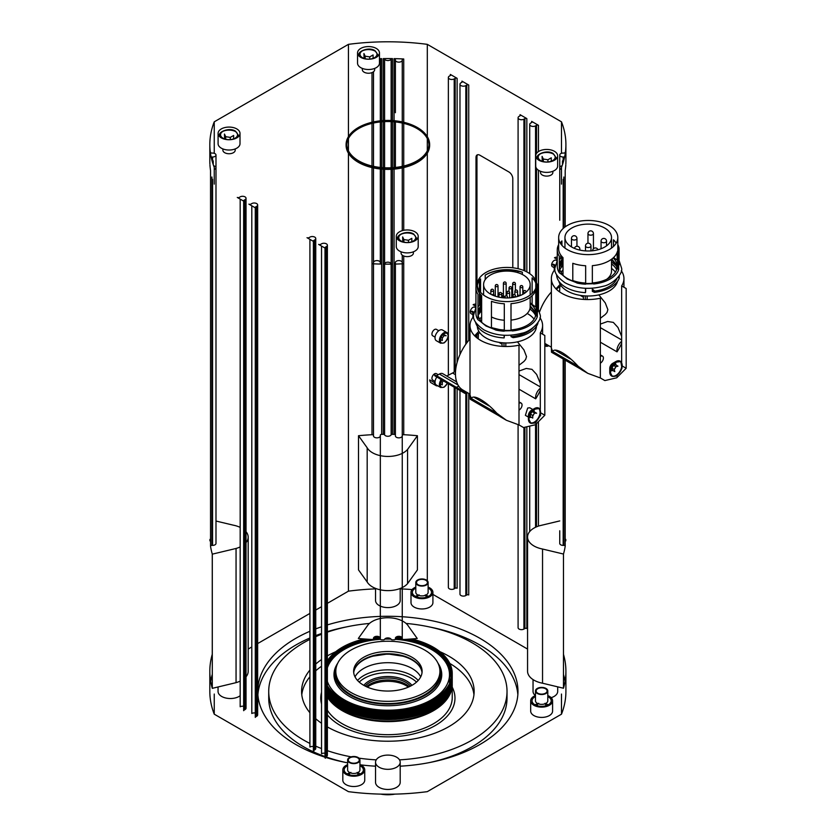 <?xml version="1.0" encoding="UTF-8"?>
<svg xmlns="http://www.w3.org/2000/svg" width="836" height="836" viewBox="0 0 836 836"><rect width="100%" height="100%" fill="white"/><g stroke="black" fill="none" stroke-linecap="round" stroke-linejoin="round"><path stroke-width="1.25" d="M478.087 315.151A28.967 16.72 180 0 1 481.651 308.735M530.17 303.416A28.967 16.72 180 0 1 535.855 313.364A28.967 16.72 180 0 1 527.37 325.194A28.967 16.72 180 0 1 511.005 329.917M504.307 330.021A28.967 16.72 180 0 1 491.443 327.513M481.651 321.578A28.967 16.72 180 0 1 477.983 314.42M477.983 312.309A28.967 16.72 180 0 1 481.651 305.15M501.704 296.916A28.967 16.72 180 0 1 503.073 296.79M511.778 296.885A28.967 16.72 180 0 1 512.311 296.937M530.17 306.99A28.967 16.72 180 0 1 535.688 315.151M532.898 327.879A29.584 17.075 180 0 1 527.809 331.819A29.584 17.075 180 0 1 511.005 336.647L511.005 335.184M504.307 335.278L504.307 336.751A29.584 17.075 180 0 1 504.129 336.741M478.182 315.611A29.584 17.075 180 0 1 480.575 311.933L480.575 309.947M536.461 326.218A29.584 17.075 180 0 1 527.809 337.963A29.584 17.075 180 0 1 511.005 342.802A29.584 17.075 180 0 1 477.314 326.218M479.707 319.143A29.584 17.075 180 0 1 481.651 316.969M537.611 323.093L537.914 323.302A31.632 18.267 180 0 1 529.261 332.655A31.632 18.267 180 0 1 513.064 337.65L511.005 336.647M479.498 311.494L480.575 311.933M504.307 336.751L504.129 337.932A31.632 18.267 180 0 1 475.506 322.069M504.129 337.932L504.129 335.267M498.026 296.247A30.953 17.869 180 0 1 498.967 296.09M501.704 295.745A30.953 17.869 180 0 1 503.073 295.63A1.714 0.993 180 0 1 503.418 295.024M511.778 295.714A30.953 17.869 180 0 1 512.353 295.777M530.17 302.831A29.584 17.075 180 0 1 532.124 304.45L535.792 306.979A30.953 17.869 180 0 1 536.179 307.596M537.349 310.187A30.953 17.869 180 0 1 537.726 311.807L537.349 311.828M511.005 330.283L511.005 303.667A29.584 17.075 0 0 0 527.809 298.828A29.584 17.075 0 0 0 536.179 289.131L536.179 315.736L537.349 316.541A30.953 17.869 180 0 1 528.77 325.998A30.953 17.869 180 0 1 512.395 330.951L511.005 330.283A29.584 17.075 180 0 1 504.307 330.377L504.192 331.171A30.953 17.869 180 0 1 495.832 330.053L491.443 327.931A29.584 17.075 180 0 1 481.651 322.278L477.983 319.749A30.953 17.869 180 0 1 475.935 313.364L475.935 287.866A30.953 17.869 180 0 1 477.607 282.077M477.983 306.979A30.953 17.869 180 0 1 479.446 305.098L480.575 305.558A29.584 17.075 180 0 1 481.651 304.45M485.214 272.891A29.584 17.075 0 0 0 477.304 284.512A29.584 17.075 0 0 0 495.57 300.291A29.584 17.075 0 0 0 527.809 296.592A29.584 17.075 0 0 0 536.472 284.512A29.584 17.075 0 0 0 518.205 268.732A29.584 17.075 0 0 0 485.967 272.442A29.584 17.075 0 0 0 485.214 272.891M485.497 274.95A30.953 17.869 180 0 1 517.944 271.178L522.333 272.181A29.584 17.075 0 0 0 485.967 274.678L485.967 274.678A29.584 17.075 0 0 0 485.214 275.128L485.214 279.611M477.366 285.63A29.584 17.075 0 0 1 480.575 278.942L480.575 292.328M480.575 294.565L480.575 305.558M477.304 284.512L477.304 286.748A29.584 17.075 0 0 0 481.651 295.662L481.651 322.278M504.307 330.377L504.307 303.761A29.584 17.075 0 0 1 491.443 301.315L491.443 327.931M479.446 280.373L479.446 290.897M479.446 293.133L479.446 305.098M477.983 319.749L477.983 294.251A30.953 17.869 180 0 1 475.935 287.866M517.944 271.178L517.944 272.682M517.944 295.056L517.944 296.341M522.333 272.181L522.333 274.459M532.124 293.426L532.124 277.834A29.584 17.075 0 0 1 536.357 285.264L536.357 286.006M532.124 295.662L532.124 304.45M535.792 306.979L535.792 290.374M535.792 288.138L535.792 283.122M536.169 282.077A30.953 17.869 180 0 1 537.726 286.309L537.726 311.807M537.349 316.541L537.349 291.043L536.179 289.131M530.16 307.366A31.632 18.267 180 0 1 532.083 308.693M529.878 308.996A29.584 17.075 180 0 1 535.594 315.611M537.914 323.302L537.914 322.644M499.656 416.234L470.145 399.2L470.01 394.947L471.274 398.458C473.521 393.955 485.695 400.977 496.793 413.203L506.438 420.299L518.999 424.939L523.524 427.541L535.364 424.761L544.821 415.241L544.821 335.487L540.307 332.885A36.293 20.952 0 0 0 542.595 325.549A36.293 20.952 0 0 0 539.972 317.722M473.604 316.468A36.293 20.952 0 0 0 470.01 325.549A36.293 20.952 0 0 0 518.999 345.184L518.999 424.939M527.182 313.469A29.584 17.075 180 0 1 534.068 319.143M470.02 394.164L470.01 325.549M474.649 335.8L478.84 331.307M471.274 398.458L496.793 413.203M540.307 332.885L540.307 409.347M506.438 420.299L501.057 417.185A36.157 20.879 -60 0 1 497.357 413.904A54.779 31.632 -60 0 1 496.908 413.308M540.307 388.291A8.214 4.744 -60 0 0 537.736 391.143A8.214 4.744 120 0 0 535.688 398.824A36.157 20.879 -60 0 0 540.307 390.213M544.821 415.241L541.007 413.036M528.927 419.317C529.418 414.938 531.56 411.521 535.364 409.055L539.45 408.522L540.631 415.304L535.364 423.026L530.891 423.34L528.927 419.317M530.891 423.34L530.181 422.932A8.559 4.943 -60 0 1 528.415 419.014L528.415 415.607A4.379 2.529 -60 0 1 531.508 410.236L534.465 408.532A8.559 4.943 -60 0 1 538.739 408.114L539.45 408.522M539.095 408.355A8.559 4.943 -60 0 1 540.484 412.775M535.092 422.107A8.559 4.943 -60 0 1 534.465 422.514A8.559 4.943 -60 0 1 530.536 423.11M532.866 409.546L529.773 407.759L527.683 408.031L525.395 415.346L528.415 417.091M531.508 410.236L534.465 408.532A8.559 4.943 -60 0 0 528.415 419.014M533.619 410.309A4.107 2.372 -60 0 1 534.298 411.897L536.618 413.245L534.685 413.068L532.751 415.482L530.463 414.165M538.154 408.187A8.214 4.744 -60 0 1 538.405 408.313A8.214 4.744 -60 0 1 540.108 412.075A8.214 4.744 -60 0 1 536.524 420.341A8.214 4.744 -60 0 1 530.191 422.546A8.214 4.744 -60 0 1 529.669 422.149M537.82 408.198A8.214 4.744 -60 0 1 538.792 408.532A8.214 4.744 -60 0 1 540.495 412.294A8.214 4.744 -60 0 1 536.911 420.571A8.214 4.744 -60 0 1 530.578 422.765A8.214 4.744 -60 0 1 529.021 420.404M533.859 414.092A4.107 2.372 -60 0 1 532.751 415.931M531.236 417.195A4.107 2.372 -60 0 1 529.334 417.31A4.107 2.372 -60 0 1 529.209 417.216M530.421 414.133L530.421 416.725L532.751 418.063L532.751 415.482M534.298 411.897L532.365 411.73L534.685 413.068M532.365 411.73L531.78 412.221M490.429 294.021A23.283 13.439 180 0 1 483.605 284.512A23.283 13.439 180 0 1 497.974 272.097A23.283 13.439 180 0 1 523.346 275.013A23.283 13.439 180 0 1 530.17 284.512A23.283 13.439 180 0 1 515.802 296.937A23.283 13.439 180 0 1 490.429 294.021M491.443 316.938A23.283 13.439 0 0 0 504.307 320.24M511.005 320.104A23.283 13.439 0 0 0 530.17 306.875L530.17 297.292M519.804 295.693A23.283 13.439 0 0 0 517.588 294.941M512.646 293.854A23.283 13.439 0 0 0 511.778 293.739M506.909 293.436A23.283 13.439 0 0 0 506.156 293.446M503.418 293.593A23.283 13.439 0 0 0 501.704 293.77M498.967 294.241A23.283 13.439 0 0 0 498.026 294.45M495.288 295.223A23.283 13.439 0 0 0 494.212 295.599M512.719 296.634A1.714 0.993 180 0 1 512.311 295.996A1.714 0.993 180 0 1 512.646 295.401M504.902 296.602A1.714 0.993 180 0 1 503.575 296.31A1.714 0.993 180 0 1 503.073 295.61L503.073 297.773M506.156 295.024A1.714 0.993 180 0 1 506.491 295.61A1.714 0.993 180 0 1 506.449 295.829M505.017 296.393A1.369 0.794 180 0 1 503.815 296.174A1.369 0.794 180 0 1 503.418 295.61L503.418 283.31A1.369 0.794 0 0 0 503.815 283.874A1.369 0.794 0 0 0 505.749 283.874A1.369 0.794 0 0 0 506.156 283.31A1.369 1.369 0 0 0 504.098 282.129A1.369 1.369 0 0 0 503.418 283.31A1.369 0.794 0 0 1 503.815 282.756M506.156 283.31L506.156 295.61A1.369 0.794 180 0 1 506.114 295.798M512.719 296.237A1.369 0.794 180 0 1 512.646 295.996L512.646 283.697A1.369 0.794 0 0 0 513.053 284.25A1.369 0.794 0 0 0 514.986 284.25A1.369 0.794 0 0 0 515.394 283.697A1.369 1.369 0 0 0 513.335 282.505A1.369 1.369 0 0 0 512.646 283.697A1.369 0.794 0 0 1 513.053 283.132M518.999 389.189L535.688 398.824M470.01 338.956A35.603 20.555 120 0 0 462.841 390.015L470.01 394.164L470.01 394.947M505.77 346.501A35.603 20.555 120 0 0 505.78 342.959M503.993 346.47A33.032 19.071 120 0 0 504.003 345.696A33.032 19.071 120 0 0 503.868 342.875M479.78 332.728A33.032 19.071 120 0 0 475.057 336.208M502.018 346.365A33.032 19.071 120 0 0 502.06 344.578A33.032 19.071 120 0 0 502.008 342.739M540.307 386.901L518.999 374.601M540.307 383.358L536.628 374.434L531.968 369.355L526.252 368.446L518.999 371.059M492.477 327.869L499.238 329.499M511.005 336.082L511.663 336.594M517.463 341.84L523.921 349.866L526.523 356.596L525.677 359.417L523.921 361.476L518.999 365.248M467.491 392.701L464.837 393.348M455.547 371.247L454.878 371.675A35.196 20.325 -60 0 1 452.558 373.013L446.758 376.054M435.034 382.188L434.323 382.564M559.817 286.612L559.608 291.889M557.278 259.369L554.467 257.749A6.845 3.95 -60 0 1 557.278 257.352M475.935 306.331L473.124 304.712A6.845 3.95 -60 0 1 475.935 304.314M478.464 333.585L478.255 338.852M437.803 385.845A6.845 3.95 -60 0 1 435.964 385.574L431.125 382.773A6.845 3.95 -60 0 1 429.714 379.899L435.096 383.013M580.999 369.272L551.488 352.238L551.363 347.985L552.627 351.517C554.874 346.982 567.038 354.015 578.136 366.241L587.792 373.337L600.352 377.966L600.352 298.222A36.293 20.952 0 0 1 551.363 278.587A36.293 20.952 0 0 1 554.958 269.495M600.352 342.217L617.041 351.851A8.214 4.744 120 0 1 619.089 344.181A8.214 4.744 -60 0 1 621.65 341.328M551.363 347.985L551.363 278.587M556.003 288.838L560.183 284.344M621.65 362.375L621.65 285.922A36.293 20.952 0 0 0 623.949 278.587A36.293 20.952 0 0 0 621.315 270.76M587.792 373.337L582.41 370.223A36.157 20.879 -60 0 1 578.7 366.941A54.779 31.632 -60 0 1 578.261 366.346M621.65 343.241A36.157 20.879 -60 0 1 617.041 351.851M600.352 377.966L604.867 380.579L616.707 377.799L626.174 368.279L622.35 366.074M626.174 368.279L626.174 288.524L621.65 285.922M610.27 372.354C610.761 367.976 612.903 364.548 616.707 362.082L620.793 361.549L621.974 368.342L616.707 376.064L612.234 376.378L610.27 372.354M612.234 376.378L611.534 375.97A8.559 4.943 -60 0 1 609.757 372.051L609.757 368.415A4.107 2.372 -60 0 1 612.663 363.388L615.808 361.57A8.559 4.943 -60 0 1 620.093 361.142L620.793 361.549M620.448 361.392A8.559 4.943 -60 0 1 621.326 362.51M614.951 363.357A4.107 2.372 -60 0 1 615.474 364.256A4.107 2.372 -60 0 1 615.557 364.82M614.962 363.346A4.107 2.372 -60 0 1 615.16 363.441A4.107 2.372 -60 0 1 615.913 364.517A4.107 2.372 -60 0 1 615.996 365.008M612.663 363.388L615.808 361.57A8.559 4.943 -60 0 0 609.757 372.051M619.215 361.225A8.214 4.744 -60 0 1 620.113 361.56A8.214 4.744 -60 0 1 621.618 363.712A8.214 4.744 -60 0 1 618.901 372.814A8.214 4.744 -60 0 1 611.9 375.792A8.214 4.744 -60 0 1 610.447 373.838M617.647 361.622A8.214 4.744 -60 0 1 620.5 361.779A8.214 4.744 -60 0 1 622.015 363.932A8.214 4.744 -60 0 1 619.288 373.034A8.214 4.744 -60 0 1 612.286 376.012A8.214 4.744 -60 0 1 610.782 373.859A8.214 4.744 -60 0 1 612.882 365.572M612.443 370.212A4.107 2.372 -60 0 1 610.834 370.411M615.745 366.868A4.107 2.372 -60 0 1 614.293 369.366M612.83 370.494A4.107 2.372 -60 0 1 611.043 370.557A4.107 2.372 -60 0 1 610.792 370.358M614.23 369.47L611.91 368.122L612.485 370.285L614.805 371.633L614.23 369.47L615.818 366.732L617.982 366.158L615.651 364.82L613.499 365.384L615.818 366.732M613.499 365.384L611.91 368.122M613.331 376.367A8.559 4.943 -60 0 1 611.889 376.148M617.511 281.377A29.584 17.075 180 0 1 609.151 291.001A29.584 17.075 180 0 1 592.348 295.839A29.584 17.075 180 0 1 558.96 281.377M561.05 272.181A29.584 17.075 180 0 1 563.004 270.007M611.513 268.387A29.584 17.075 180 0 1 615.411 272.181M616.958 278.545A29.584 17.075 180 0 1 609.151 286.529A29.584 17.075 180 0 1 592.348 291.367L592.348 288.221M585.66 288.305L585.66 291.461A29.584 17.075 180 0 1 585.482 291.461M559.827 269.683A29.584 17.075 180 0 1 561.928 266.642L561.928 262.985M560.225 265.712L561.928 266.642M559.43 268.189A28.967 16.72 180 0 1 563.004 261.762M611.513 260.027A28.967 16.72 180 0 1 617.031 268.189M613.185 257.906A28.967 16.72 180 0 1 617.198 266.402A28.967 16.72 180 0 1 608.712 278.221A28.967 16.72 180 0 1 592.348 282.955M585.66 283.059A28.967 16.72 180 0 1 572.796 280.551M563.004 274.616A28.967 16.72 180 0 1 559.326 267.457M559.326 265.346A28.967 16.72 180 0 1 563.004 258.188M618.117 277.238L619.257 278.022A31.632 18.267 180 0 1 610.604 287.365A31.632 18.267 180 0 1 594.417 292.36L592.348 291.367M585.66 291.461L585.482 292.642A31.632 18.267 180 0 1 556.598 274.657M585.482 292.642L585.482 288.305M613.561 257.551L617.146 260.017A30.953 17.869 180 0 1 617.532 260.633M618.692 263.225A30.953 17.869 180 0 1 619.068 264.845L618.692 264.866M592.348 283.31L592.348 265.649A29.584 17.075 0 0 0 609.151 260.811A29.584 17.075 0 0 0 617.532 251.103L617.532 268.774L618.692 269.579A30.953 17.869 180 0 1 610.123 279.036A30.953 17.869 180 0 1 593.738 283.989L592.348 283.31A29.584 17.075 180 0 1 585.66 283.414L585.534 284.198A30.953 17.869 180 0 1 577.174 283.09L572.796 280.969A29.584 17.075 180 0 1 563.004 275.316L559.326 272.787A30.953 17.869 180 0 1 557.278 266.402L557.278 249.849A30.953 17.869 180 0 1 558.657 244.593M559.326 260.017A30.953 17.869 180 0 1 560.789 258.136L561.928 258.596A29.584 17.075 180 0 1 562.921 257.561M566.557 225.929A29.584 17.075 0 0 0 558.657 237.549A29.584 17.075 0 0 0 576.913 253.329A29.584 17.075 0 0 0 609.151 249.63A29.584 17.075 0 0 0 617.814 237.549A29.584 17.075 0 0 0 599.558 221.77A29.584 17.075 0 0 0 567.32 225.469A29.584 17.075 0 0 0 566.557 225.929M560.287 243.14A29.584 17.075 0 0 1 561.928 240.925L561.928 245.356M561.928 256.537L561.928 258.596M558.657 237.549L558.657 248.731A29.584 17.075 0 0 0 563.004 257.645L563.004 275.316M585.66 283.414L585.66 265.743A29.584 17.075 0 0 1 572.796 263.298L572.796 280.969M560.789 242.356L560.789 243.924M560.789 255.116L560.789 258.136M559.326 272.787L559.326 256.234A30.953 17.869 180 0 1 557.278 249.849M616.184 243.14A29.584 17.075 0 0 0 613.467 239.817L613.467 246.463M617.146 260.017L617.146 252.357M617.814 244.593A30.953 17.869 180 0 1 619.068 248.292L619.068 264.845M618.692 269.579L618.692 253.026L617.532 251.103M611.513 262.086A31.632 18.267 180 0 1 616.445 266.182M611.513 263.915A29.584 17.075 180 0 1 616.634 269.683M619.257 278.022L619.257 275.671M571.772 247.059A23.283 13.439 180 0 1 564.948 237.549A23.283 13.439 180 0 1 579.327 225.135A23.283 13.439 180 0 1 604.7 228.04A23.283 13.439 180 0 1 611.513 237.549A23.283 13.439 180 0 1 597.144 249.964A23.283 13.439 180 0 1 571.772 247.059M606.696 279.287A23.283 13.439 0 0 0 611.513 271.094L611.513 259.264M552.627 351.517L578.136 366.241M551.363 291.994A35.603 20.555 120 0 0 539.711 311.535M587.123 299.539A35.603 20.555 120 0 0 587.123 295.996M561.123 285.755A33.032 19.071 120 0 0 556.41 289.246M585.336 299.497A33.032 19.071 120 0 0 585.21 295.913M621.65 339.938L600.352 327.639M621.65 336.396L617.971 327.472L613.321 322.393L607.605 321.484L600.352 324.096M592.348 289.12L594.804 291.106M598.816 294.878L605.264 302.904L607.866 309.633L607.03 312.455L605.264 314.514L600.352 318.286M548.834 345.738L546.19 346.386M583.361 299.392A33.032 19.071 120 0 0 583.35 295.766M554.237 265.608L554.247 269.046L554.947 269.453M554.372 270.237A6.845 3.95 -60 0 1 554.247 269.046M555.062 266.078L552.032 264.354L553.599 264.27M472.894 312.57L472.894 316.018L473.604 316.416M458.828 386.295L455.077 387.716L454.366 386.305L434.208 374.486L434.887 375.855L455.035 387.685M456.675 381.916L442.829 373.723A6.845 3.95 -60 0 0 439.391 374.047L436.402 375.772M473.719 313.04L470.678 311.316L472.256 311.243M473.019 317.199A6.845 3.95 -60 0 1 472.894 316.018M435.964 385.574A6.845 3.95 -60 0 1 434.553 382.7M441.189 379.565A6.165 3.553 120 0 0 439.391 384.675A6.165 3.553 120 0 0 440.666 387.496L436.308 384.978A6.165 3.553 -60 0 1 435.034 382.156A6.165 3.553 -60 0 1 436.852 377.015M440.426 383.776L442.296 384.853L442.296 382.261L443.414 380.871M441.115 381.582L442.296 382.261M435.034 337.88A6.165 3.553 -60 0 1 437.719 331.673A6.165 3.553 -60 0 1 442.474 330.021L446.832 332.54A6.165 3.553 120 0 0 443.749 332.843A6.165 3.553 120 0 0 439.391 340.388A6.165 3.553 120 0 0 440.666 343.209L436.308 340.701A6.165 3.553 -60 0 1 435.034 337.88M214.246 184.129L214.246 167.357A178.037 102.786 0 0 1 209.826 144.586A178.037 102.786 0 0 1 214.246 121.826L348.434 44.35A178.037 102.786 0 0 1 427.3 44.35L561.489 121.826A178.037 102.786 0 0 1 565.909 144.586A178.037 102.786 0 0 1 561.489 167.357L561.489 184.129M380.338 262.577A3.428 1.975 180 0 0 376.911 260.602A3.428 1.975 180 0 0 373.493 262.577L373.493 262.964A1.369 0.794 180 0 1 373.044 263.539A1.369 0.794 180 0 1 371.999 263.748A178.037 102.786 0 0 0 381.655 264.092A1.369 0.794 180 0 1 380.725 263.852A1.369 0.794 180 0 1 380.338 263.298L380.338 168.987L380.338 263.298M384.602 169.3L384.602 263.57A1.369 0.794 180 0 1 384.09 263.977A1.369 0.794 180 0 1 383.254 264.124A178.037 102.786 0 0 0 392.481 264.124A1.369 0.794 180 0 1 391.645 263.977A1.369 0.794 180 0 1 391.133 263.57L391.133 169.3M402.252 262.577L402.252 262.577A3.428 1.975 180 0 0 398.824 260.602A3.428 1.975 180 0 0 395.397 262.577L395.397 263.298A1.369 0.794 180 0 1 395.02 263.852A1.369 0.794 180 0 1 394.08 264.092A178.037 102.786 0 0 0 403.736 263.748A1.369 0.794 180 0 1 402.691 263.539A1.369 0.794 180 0 1 402.252 262.964L402.252 255.147M395.397 435.88L395.397 264.061L395.397 435.88A3.428 1.975 180 0 0 398.824 437.855A3.428 1.975 180 0 0 402.252 435.88L402.252 638.683A1.369 0.794 0 0 0 402.691 639.268A1.369 0.794 0 0 0 403.736 639.477A178.037 102.786 0 0 0 417.227 638.474L408.553 626.394A21.914 12.655 180 0 0 389.315 617.773A21.914 12.655 180 0 0 368.164 624.743L358.33 638.453A178.037 102.786 0 0 0 371.999 639.477A1.369 0.794 0 0 0 373.044 639.268A1.369 0.794 0 0 0 373.493 638.683L373.493 638.307A3.428 1.975 180 0 1 376.911 636.321A3.428 1.975 180 0 1 380.338 638.307L380.338 639.028A1.369 0.794 0 0 0 380.725 639.582A1.369 0.794 0 0 0 381.655 639.822A178.037 102.786 0 0 0 383.254 639.853A1.369 0.794 0 0 0 384.09 639.697A1.369 0.794 0 0 0 384.602 639.289A3.428 1.975 180 0 1 387.873 637.91A3.428 1.975 180 0 1 391.133 639.289A1.369 0.794 0 0 0 391.645 639.697A1.369 0.794 0 0 0 392.481 639.853A178.037 102.786 0 0 0 394.08 639.822A1.369 0.794 0 0 0 395.02 639.582A1.369 0.794 0 0 0 395.397 639.028L395.397 638.307A3.428 1.975 180 0 1 398.824 636.321A3.428 1.975 180 0 1 402.252 638.307L402.252 638.683M384.602 263.57A3.428 1.975 180 0 1 387.873 262.18A3.428 1.975 180 0 1 391.133 263.57M395.397 435.159A1.369 0.794 0 0 0 395.02 434.605A1.369 0.794 0 0 0 394.08 434.365A178.037 102.786 0 0 0 392.481 434.333A1.369 0.794 0 0 0 391.645 434.48A1.369 0.794 0 0 0 391.133 434.887A3.428 1.975 180 0 1 387.873 436.277A3.428 1.975 180 0 1 384.602 434.887A1.369 0.794 0 0 0 384.09 434.48A1.369 0.794 0 0 0 383.254 434.333A178.037 102.786 0 0 0 381.655 434.365A1.369 0.794 0 0 0 380.725 434.605A1.369 0.794 0 0 0 380.338 435.159L380.338 639.028M244.06 200.222L245.032 199.668A3.428 1.975 180 0 0 246.035 198.268A3.428 1.975 180 0 0 243.913 196.439A3.428 1.975 180 0 0 240.183 196.868L239.221 197.432A1.369 0.794 180 0 1 238.25 197.662A1.369 0.794 180 0 1 237.278 197.432L244.06 201.34A1.369 0.794 180 0 1 243.663 200.786L243.663 200.786A1.369 0.794 180 0 1 244.06 200.222L244.06 710.14A1.369 0.794 0 0 0 243.663 710.694L243.663 201.11M255.68 206.931L256.652 206.377A3.428 1.975 180 0 0 257.655 204.977A3.428 1.975 180 0 0 255.534 203.148A3.428 1.975 180 0 0 251.803 203.576L250.842 204.141A1.369 0.794 180 0 1 249.87 204.371A1.369 0.794 180 0 1 248.898 204.141L255.68 208.049A1.369 0.794 180 0 1 255.283 207.495L255.283 207.495A1.369 0.794 180 0 1 255.68 206.931L255.68 716.849A1.369 0.794 0 0 0 255.283 717.403L255.283 207.819M313.782 240.475L314.754 239.922A3.428 1.975 180 0 0 315.757 238.521A3.428 1.975 180 0 0 313.646 236.692A3.428 1.975 180 0 0 309.916 237.121L308.944 237.685A1.369 0.794 180 0 1 307.972 237.915A1.369 0.794 180 0 1 307.011 237.685L313.782 241.594A1.369 0.794 180 0 1 313.385 241.04A1.369 0.794 180 0 1 313.782 240.475L313.782 750.394A1.369 0.794 0 0 0 313.385 750.958L313.385 241.364M325.403 247.184L326.374 246.63A3.428 1.975 180 0 0 327.378 245.23A3.428 1.975 180 0 0 325.267 243.401A3.428 1.975 180 0 0 321.536 243.83L320.564 244.394A1.369 0.794 180 0 1 319.592 244.624A1.369 0.794 180 0 1 318.631 244.394L325.403 248.302A1.369 0.794 180 0 1 325.005 247.749A1.369 0.794 180 0 1 325.403 247.184L325.403 757.102A1.369 0.794 0 0 0 325.005 757.667L325.005 248.073M211.132 157.022A1.369 0.794 180 0 1 211.309 157.011L212.563 157.011A3.428 1.975 180 0 0 215.991 155.036A3.428 1.975 180 0 0 212.563 153.061L211.905 153.061A1.369 0.794 180 0 1 210.891 152.81A1.369 0.794 180 0 1 210.536 152.267A1.369 0.794 180 0 1 210.536 152.204A178.037 102.786 0 0 0 210.421 152.978M209.826 144.586L209.826 161.369A178.037 102.786 0 0 0 209.888 164.023L209.888 164.023M209.94 164.953A178.037 102.786 0 0 0 210.536 170.523L210.536 546.253A178.037 102.786 0 0 0 212.292 554.153L212.292 688.341L236.055 682.657A21.914 12.655 0 0 0 240.183 681.11M214.246 121.826L214.246 153.322M213.661 165.821A3.428 1.975 180 0 1 215.991 167.691A3.428 1.975 180 0 1 214.246 169.415M211.769 159.739A3.428 1.975 180 0 1 213.253 161.369A3.428 1.975 180 0 1 212.563 162.55M348.434 44.35L348.434 136.634M402.252 112.327L402.252 59.774A1.369 0.794 180 0 1 402.691 59.189A1.369 0.794 180 0 1 403.736 58.98A178.037 102.786 0 0 0 394.08 58.635A1.369 0.794 180 0 1 395.02 58.875A1.369 0.794 180 0 1 395.397 59.429L395.397 112.714M391.133 120.499L391.133 59.168A1.369 0.794 180 0 1 391.645 58.76A1.369 0.794 180 0 1 392.481 58.604A178.037 102.786 0 0 0 383.254 58.604A1.369 0.794 180 0 1 384.09 58.76A1.369 0.794 180 0 1 384.602 59.168L384.602 120.499M380.338 59.429L380.338 120.823L380.338 59.429A1.369 0.794 180 0 1 380.725 58.875A1.369 0.794 180 0 1 381.655 58.635A178.037 102.786 0 0 0 379.46 58.687M427.3 44.35L427.3 136.634M402.252 59.774L402.252 60.15A3.428 1.975 180 0 1 398.824 62.136A3.428 1.975 180 0 1 395.397 60.15M391.133 59.168A3.428 1.975 180 0 1 387.873 60.547A3.428 1.975 180 0 1 384.602 59.168M380.338 60.15A3.428 1.975 180 0 1 379.46 61.477M536.524 153.416L536.524 125.306A1.369 0.794 180 0 1 537.485 125.066A1.369 0.794 180 0 1 538.457 125.306L531.675 121.387A1.369 0.794 180 0 1 532.083 121.951L532.083 121.951A1.369 0.794 180 0 1 531.675 122.505L531.675 121.387M524.904 270.969L524.904 118.597A1.369 0.794 180 0 1 525.865 118.357A1.369 0.794 180 0 1 526.837 118.597L520.055 114.678A1.369 0.794 180 0 1 520.462 115.243L520.462 115.243A1.369 0.794 180 0 1 520.055 115.796L520.055 114.678M466.791 342.896L466.791 85.042A1.369 0.794 180 0 1 467.763 84.812A1.369 0.794 180 0 1 468.735 85.042L461.953 81.134A1.369 0.794 180 0 1 462.35 81.688A1.369 0.794 180 0 1 461.953 82.252L461.953 81.134M455.171 371.487L455.171 78.333A1.369 0.794 180 0 1 456.142 78.103A1.369 0.794 180 0 1 457.114 78.333L450.332 74.425A1.369 0.794 180 0 1 450.729 74.979A1.369 0.794 180 0 1 450.332 75.543L450.332 74.425M561.489 121.826L561.489 153.322M536.524 125.306L535.552 125.86A3.428 1.975 180 0 1 531.821 126.288A3.428 1.975 180 0 1 529.71 124.459A3.428 1.975 180 0 1 530.714 123.07L531.675 122.505M524.904 118.597L523.932 119.151A3.428 1.975 180 0 1 520.201 119.579A3.428 1.975 180 0 1 518.09 117.751A3.428 1.975 180 0 1 519.093 116.361L520.055 115.796M466.791 85.042L465.83 85.606A3.428 1.975 180 0 1 462.099 86.035A3.428 1.975 180 0 1 459.978 84.206A3.428 1.975 180 0 1 460.981 82.806L461.953 82.252M455.171 78.333L454.209 78.897A3.428 1.975 180 0 1 450.479 79.326A3.428 1.975 180 0 1 448.357 77.497A3.428 1.975 180 0 1 449.36 76.097L450.332 75.543M565.209 170.492L565.209 226.828L565.199 170.523A178.037 102.786 0 0 0 565.805 164.953M565.847 164.013L565.847 164.023A178.037 102.786 0 0 0 565.909 161.369L565.909 144.586M565.314 152.978A178.037 102.786 0 0 0 565.199 152.204A1.369 0.794 180 0 1 565.209 152.267A1.369 0.794 180 0 1 564.843 152.81A1.369 0.794 180 0 1 563.84 153.061L563.171 153.061A3.428 1.975 180 0 0 559.744 155.036L559.744 167.691A3.428 1.975 180 0 1 562.074 165.821M561.489 169.415A3.428 1.975 180 0 1 559.744 167.691L559.744 220.244M563.171 162.55A3.428 1.975 180 0 1 562.482 161.369A3.428 1.975 180 0 1 563.966 159.739M564.436 157.805L564.436 157.011A1.369 0.794 180 0 1 564.603 157.022M564.436 157.011L563.171 157.011A3.428 1.975 180 0 1 559.744 155.036M360.755 57.37A10.952 6.322 180 0 1 357.547 52.898A10.952 6.322 180 0 1 364.308 47.056A10.952 6.322 180 0 1 376.252 48.425A10.952 6.322 180 0 1 379.46 52.898A10.952 6.322 180 0 1 372.689 58.739A10.952 6.322 180 0 1 360.755 57.37M538.938 160.251A10.952 6.322 180 0 1 535.73 155.778A10.952 6.322 180 0 1 542.501 149.926A10.952 6.322 180 0 1 554.435 151.306A10.952 6.322 180 0 1 557.643 155.778A10.952 6.322 180 0 1 550.882 161.62A10.952 6.322 180 0 1 538.938 160.251M399.493 240.758A10.952 6.322 180 0 1 396.285 236.285A10.952 6.322 180 0 1 403.046 230.443A10.952 6.322 180 0 1 414.98 231.812A10.952 6.322 180 0 1 418.199 236.285A10.952 6.322 180 0 1 411.427 242.126A10.952 6.322 180 0 1 399.493 240.758M221.3 137.877A10.952 6.322 180 0 1 218.091 133.405A10.952 6.322 180 0 1 224.853 127.563A10.952 6.322 180 0 1 236.797 128.932A10.952 6.322 180 0 1 240.005 133.405A10.952 6.322 180 0 1 233.244 139.257A10.952 6.322 180 0 1 221.3 137.877M407.247 123.226A41.769 24.119 180 0 1 417.404 127.542A41.769 24.119 180 0 1 429.641 144.586A41.769 24.119 180 0 1 403.851 166.876A41.769 24.119 180 0 1 358.33 161.641A41.769 24.119 180 0 1 346.094 144.586A41.769 24.119 180 0 1 368.488 123.226M349.124 136.247A41.769 24.119 0 0 0 346.094 145.265A41.769 24.119 0 0 0 358.33 162.32A41.769 24.119 0 0 0 403.851 167.545A41.769 24.119 0 0 0 429.641 145.265A41.769 24.119 0 0 0 426.611 136.247M218.091 133.405L218.091 143.698A10.952 6.322 0 0 0 221.3 148.171A10.952 6.322 0 0 0 233.244 149.539A10.952 6.322 0 0 0 240.005 143.698L240.005 133.405M396.285 236.285L396.285 246.578A10.952 6.322 0 0 0 399.493 251.051A10.952 6.322 0 0 0 411.427 252.42A10.952 6.322 0 0 0 418.199 246.578L418.199 236.285M535.73 155.778L535.73 166.061A10.952 6.322 0 0 0 538.938 170.534A10.952 6.322 0 0 0 550.882 171.902A10.952 6.322 0 0 0 557.643 166.061L557.643 155.778M357.547 52.898L357.547 63.181A10.952 6.322 0 0 0 360.755 67.653A10.952 6.322 0 0 0 372.689 69.033A10.952 6.322 0 0 0 379.46 63.181L379.46 52.898M551.269 161.244L551.269 157.826L547.914 159.76L543.337 159.049L542.104 156.405L542.25 161.296M547.914 161.965L547.914 159.76M543.337 159.049L543.337 161.62M233.631 138.88L233.631 135.463L230.276 137.397L225.699 136.686L224.466 134.042L224.602 138.933M230.276 139.602L230.276 137.397M225.699 136.686L225.699 139.257M354.401 159.018A41.089 23.721 180 0 1 346.783 145.265L346.783 144.147A41.089 23.721 180 0 1 393.233 120.624A41.089 23.721 180 0 1 428.952 144.147A41.089 23.721 180 0 1 382.512 167.66A41.089 23.721 180 0 1 346.783 144.147M346.794 144.701A41.089 23.721 180 0 1 393.233 121.742A41.089 23.721 180 0 1 428.941 144.701M428.952 144.147L428.952 145.265A41.089 23.721 180 0 1 421.334 159.018M373.493 263.821L373.493 435.88A3.428 1.975 180 0 0 376.911 437.855A3.428 1.975 180 0 0 380.338 435.88L380.338 638.307M325.005 757.667A1.369 0.794 0 0 0 325.403 758.221L325.403 248.302M313.385 750.958A1.369 0.794 0 0 0 313.782 751.512L313.782 241.594M215.991 155.036L215.991 543.421A3.428 1.975 180 0 1 212.563 545.396L211.905 545.396A1.369 0.794 0 0 0 210.891 545.647A1.369 0.794 0 0 0 210.536 546.19A1.369 0.794 0 0 0 210.536 546.253M210.536 539.063A1.369 0.794 0 0 0 210.139 539.272A1.369 0.794 0 0 0 209.888 539.732A178.037 102.786 0 0 0 209.94 540.683A1.369 0.794 0 0 0 210.358 541.216A1.369 0.794 0 0 0 210.536 541.3M402.252 263.821L402.252 638.307M380.338 167.461L380.338 121.941L380.338 167.461M417.415 435.723L407.571 449.444A21.914 12.655 180 0 1 386.42 456.414A21.914 12.655 180 0 1 367.182 447.793L358.508 435.713L358.508 569.901L367.182 581.981A21.914 12.655 0 0 0 386.42 590.592A21.914 12.655 0 0 0 407.571 583.632L417.415 569.912L417.415 435.723A178.037 102.786 0 0 0 403.736 434.71A1.369 0.794 0 0 0 402.691 434.919A1.369 0.794 0 0 0 402.252 435.493M457.114 388.813L457.114 588.251A1.369 0.794 0 0 0 456.142 588.022A1.369 0.794 0 0 0 455.171 588.251L455.171 387.758M468.735 393.422L468.735 594.96A1.369 0.794 0 0 0 467.763 594.73A1.369 0.794 0 0 0 466.791 594.96L466.791 393.066M526.837 427.499L526.837 628.505A1.369 0.794 0 0 0 525.865 628.275A1.369 0.794 0 0 0 524.904 628.505L524.904 427.593M565.209 541.3A1.369 0.794 0 0 0 565.387 541.216A1.369 0.794 0 0 0 565.805 540.683A178.037 102.786 0 0 0 565.847 539.753A1.369 0.794 0 0 0 565.596 539.272A1.369 0.794 0 0 0 565.209 539.063M563.474 554.038L542.543 549.033A21.914 12.655 180 0 1 527.558 537.036L527.558 671.224A21.914 12.655 0 0 0 542.543 683.221L563.474 688.227L563.474 554.038A178.037 102.786 0 0 0 565.199 546.253A1.369 0.794 0 0 0 565.209 546.19A1.369 0.794 0 0 0 564.843 545.647A1.369 0.794 0 0 0 563.84 545.396L563.171 545.396A3.428 1.975 180 0 1 559.744 543.421L559.744 530.766M373.493 435.493A1.369 0.794 0 0 0 373.044 434.919A1.369 0.794 0 0 0 371.999 434.71A178.037 102.786 0 0 0 358.508 435.713M402.252 60.15L402.252 121.92M373.493 71.76L373.493 121.92M313.782 750.394L314.754 749.84A3.428 1.975 0 0 0 315.757 748.439L315.757 238.521M313.385 746.558A3.428 1.975 0 0 0 309.916 747.039L309.916 239.357M255.68 716.849L256.652 716.285A3.428 1.975 0 0 0 257.655 714.895L257.655 204.977M255.283 713.014A3.428 1.975 0 0 0 251.803 713.495L251.803 205.813M244.06 710.14L245.032 709.576A3.428 1.975 0 0 0 246.035 708.186L246.035 198.268M243.663 706.305A3.428 1.975 0 0 0 240.183 706.786L240.183 199.104M448.357 383.766L448.357 587.415A3.428 1.975 0 0 0 450.479 589.244A3.428 1.975 0 0 0 454.209 588.816L455.171 588.251M459.978 390.496L459.978 594.124A3.428 1.975 0 0 0 462.099 595.953A3.428 1.975 0 0 0 465.83 595.525L466.791 594.96M518.09 424.782L518.09 627.669A3.428 1.975 0 0 0 520.201 629.498A3.428 1.975 0 0 0 523.932 629.069L524.904 628.505M325.403 757.102L326.374 756.549A3.428 1.975 0 0 0 327.378 755.148L327.378 245.23M325.005 753.267A3.428 1.975 0 0 0 321.536 753.748L321.536 246.066M214.246 694.047L214.246 714.174L348.434 791.65A178.037 102.786 0 0 0 427.3 791.65L561.489 714.174A178.037 102.786 0 0 0 565.909 691.414L565.909 671.277A178.037 102.786 0 0 0 563.474 654.327M375.542 588.868A178.037 102.786 0 0 0 348.434 591.167L327.378 603.331M321.536 606.706L315.757 610.04M309.916 613.415L257.655 643.584M251.803 646.959L248.177 649.06M412.106 589.579A178.037 102.786 0 0 0 400.193 588.868M527.558 649.06L432.912 594.406M565.052 681.34A178.037 102.786 0 0 0 563.474 674.464M212.292 674.349A178.037 102.786 0 0 0 210.682 681.34M212.26 554.038L212.26 654.327A178.037 102.786 0 0 0 209.826 671.277L209.826 691.414A178.037 102.786 0 0 0 214.246 714.174M342.823 769.893L342.823 780.187A10.952 6.322 0 0 0 349.584 786.028A10.952 6.322 0 0 0 361.528 784.659A10.952 6.322 0 0 0 364.736 780.187L364.736 769.893A10.952 6.322 180 0 1 361.528 774.366A10.952 6.322 180 0 1 349.584 775.745A10.952 6.322 180 0 1 342.823 769.893A10.952 6.322 180 0 1 346.031 765.421A10.952 6.322 180 0 1 347.619 764.668M530.682 700.798L530.682 711.091A10.952 6.322 0 0 0 537.443 716.933A10.952 6.322 0 0 0 549.377 715.564A10.952 6.322 0 0 0 552.586 711.091L552.586 700.798A10.952 6.322 180 0 1 549.377 705.27A10.952 6.322 180 0 1 537.443 706.65A10.952 6.322 180 0 1 530.682 700.798A10.952 6.322 180 0 1 533.89 696.325A10.952 6.322 180 0 1 535.468 695.573M410.998 592.348L410.998 602.631A10.952 6.322 0 0 0 417.77 608.483A10.952 6.322 0 0 0 429.704 607.103A10.952 6.322 0 0 0 432.912 602.631L432.912 592.348A10.952 6.322 180 0 1 429.704 596.82A10.952 6.322 180 0 1 417.77 598.189A10.952 6.322 180 0 1 410.998 592.348A10.952 6.322 180 0 1 414.207 587.875A10.952 6.322 180 0 1 415.795 587.112M375.542 762.213L375.542 782.339A12.331 7.116 0 0 0 383.149 788.912A12.331 7.116 0 0 0 396.588 787.376A12.331 7.116 0 0 0 400.193 782.339L400.193 762.213A12.331 7.116 180 0 1 396.588 767.239A12.331 7.116 180 0 1 383.149 768.786A12.331 7.116 180 0 1 375.542 762.213A12.331 7.116 180 0 1 379.157 757.176A12.331 7.116 180 0 1 392.586 755.639A12.331 7.116 180 0 1 400.193 762.213M533.044 679.595L533.044 691.414A12.331 7.116 0 0 0 535.406 695.594M551.175 697.684A12.331 7.116 0 0 0 554.08 696.44A12.331 7.116 0 0 0 557.696 691.414L557.696 686.847M375.542 588.398L375.542 600.478A12.331 7.116 0 0 0 383.149 607.051A12.331 7.116 0 0 0 396.588 605.515A12.331 7.116 0 0 0 400.193 600.478L400.193 588.481M218.05 686.962L218.05 691.414A12.331 7.116 0 0 0 225.657 697.987A12.331 7.116 0 0 0 239.086 696.44A12.331 7.116 0 0 0 240.183 695.709M309.916 631.274A130.102 75.115 0 0 0 295.871 638.296A130.102 75.115 0 0 0 257.76 691.414A130.102 75.115 0 0 0 325.005 757.176M325.214 757.238A130.102 75.115 0 0 0 347.619 762.84M360.326 764.825A130.102 75.115 0 0 0 375.542 766.184M400.193 766.184A130.102 75.115 0 0 0 479.864 744.521A130.102 75.115 0 0 0 517.975 691.414A130.102 75.115 0 0 0 327.378 624.9M321.536 626.791A130.102 75.115 0 0 0 315.757 628.881M309.916 637.983A130.102 75.115 0 0 0 295.871 645.005A130.102 75.115 0 0 0 257.896 694.768M246.035 676.794A21.914 12.655 0 0 0 248.177 671.339L248.177 537.151A21.914 12.655 180 0 1 246.035 542.606M209.826 671.277A178.037 102.786 0 0 0 212.292 688.341M563.474 688.227A178.037 102.786 0 0 0 565.909 671.277M359.94 764.668A10.952 6.322 180 0 1 364.736 769.893M347.619 765.661A9.583 5.538 0 0 0 347.003 765.985A9.583 5.538 0 0 0 344.192 769.893A9.583 5.538 0 0 0 350.106 775.014A9.583 5.538 0 0 0 360.556 773.812A9.583 5.538 0 0 0 363.367 769.893A9.583 5.538 0 0 0 359.94 765.661M547.799 695.573A10.952 6.322 180 0 1 552.586 700.798M535.468 696.566A9.583 5.538 0 0 0 534.852 696.89A9.583 5.538 0 0 0 532.051 700.798A9.583 5.538 0 0 0 537.966 705.918A9.583 5.538 0 0 0 548.416 704.717A9.583 5.538 0 0 0 551.217 700.798A9.583 5.538 0 0 0 547.799 696.566M428.126 587.112A10.952 6.322 180 0 1 432.912 592.348M415.795 588.105A9.583 5.538 0 0 0 415.178 588.429A9.583 5.538 0 0 0 412.367 592.348A9.583 5.538 0 0 0 418.293 597.458A9.583 5.538 0 0 0 428.732 596.256A9.583 5.538 0 0 0 431.543 592.348A9.583 5.538 0 0 0 428.126 588.105M418.115 597.416L417.373 596.11L417.373 597.207M417.373 596.11L419.055 594.845M425.315 594.887L426.538 597.531M517.85 694.768A130.102 75.115 0 0 0 429.37 626.927M346.365 626.927A130.102 75.115 0 0 0 327.378 631.619M321.536 633.5A130.102 75.115 0 0 0 315.757 635.59M309.916 743.434A119.151 68.792 180 0 1 268.722 691.414L268.722 698.123A119.151 68.792 0 0 0 325.005 756.559M325.841 756.852A119.151 68.792 0 0 0 346.365 762.599M429.37 762.599A119.151 68.792 0 0 0 472.121 746.757A119.151 68.792 0 0 0 507.024 698.123L507.024 691.414A119.151 68.792 180 0 1 472.121 740.048A119.151 68.792 180 0 1 399.514 759.872M376.231 759.872A119.151 68.792 180 0 1 358.978 758.147M351.12 756.841A119.151 68.792 180 0 1 327.378 750.676M321.536 748.554A119.151 68.792 180 0 1 315.757 746.172M268.722 691.414A119.151 68.792 180 0 1 303.614 642.769A119.151 68.792 180 0 1 309.916 639.383M315.757 636.645A119.151 68.792 180 0 1 321.536 634.263M327.378 632.141A119.151 68.792 180 0 1 369.46 623.447M406.056 623.426A119.151 68.792 180 0 1 507.024 691.414M348.434 153.218L348.434 591.167M561.489 694.047L561.489 714.174M427.3 153.218L427.3 580.727M321.536 659.552A86.286 49.815 0 0 0 315.757 664.056M309.916 670.064A86.286 49.815 0 0 0 301.587 691.414A86.286 49.815 0 0 0 309.916 712.753M315.757 718.761A86.286 49.815 0 0 0 321.536 723.265M327.378 726.933A86.286 49.815 0 0 0 448.88 726.63A86.286 49.815 0 0 0 474.148 691.414A86.286 49.815 0 0 0 439.997 651.714M335.748 651.714A86.286 49.815 0 0 0 327.378 655.884M321.536 666.261A86.286 49.815 0 0 0 315.757 670.765M309.916 676.773A86.286 49.815 0 0 0 301.786 694.768M473.96 694.768A86.286 49.815 0 0 0 449.831 663.45M452.234 687.161A67.11 38.749 180 0 1 435.326 725.512A67.11 38.749 180 0 1 327.378 714.895M321.536 703.985A67.11 38.749 180 0 1 321.536 692.26M327.378 710.224A64.372 37.16 0 0 0 433.382 723.798A64.372 37.16 0 0 0 452.234 697.517L452.234 684.475A64.372 37.16 0 0 0 452.213 683.451M327.378 697.182A64.372 37.16 0 0 0 408.407 719.692A64.372 37.16 0 0 0 433.382 710.757A64.372 37.16 0 0 0 452.234 684.475M451.388 678.466A64.372 37.16 0 0 0 449.475 673.712M328.193 696.357A63.003 36.376 -0 0 0 407.968 719.169A63.003 36.376 -0 0 0 447.542 696.357M450.573 681.183A63.003 36.376 -0 0 0 449.496 677.16M420.707 676.867A34.234 19.771 0 0 0 376.942 663.732A34.234 19.771 0 0 0 355.028 676.867M353.712 672.625A34.234 19.771 180 0 1 353.879 671.611A34.234 19.771 180 0 1 376.942 655.225A34.234 19.771 180 0 1 422.034 672.625M418.199 680.452A34.234 19.771 0 0 0 387.873 669.855A34.234 19.771 0 0 0 357.536 680.452M416.506 682.113A33.241 19.197 0 0 0 359.229 682.113M409.295 686.701A25.477 14.703 0 0 0 366.45 686.701M408.396 687.098A26.02 15.027 0 0 0 367.338 687.098M380.777 794.116A23.283 13.439 0 0 0 394.958 794.116M527.558 537.036A21.914 12.655 180 0 1 539.68 525.719L559.744 520.922M512.792 267.781L512.792 178.695A5.476 3.166 -120 0 0 508.925 171.986L479.864 155.214A5.476 3.166 -120 0 0 477.126 154.942A5.476 3.166 -120 0 0 475.997 157.45L475.997 286.758M475.997 335.435L475.997 337.075M477.659 154.744A5.476 3.166 -120 0 0 476.959 156.896L476.959 283.3M476.959 334.672L476.959 337.88M427.3 152.549L427.3 151.922M427.3 150.804L427.3 138.598M402.252 230.652L402.252 167.9M402.252 166.364L402.252 123.038M395.397 121.941L395.397 167.461L395.397 121.941M348.434 152.549L348.434 151.922M348.434 150.804L348.434 138.598M215.991 521.037L233.192 525.144A21.914 12.655 180 0 1 240.183 527.38M246.035 531.686A21.914 12.655 180 0 1 248.177 537.151M240.183 546.922A21.914 12.655 180 0 1 236.055 548.468L212.292 554.153M395.397 639.028L395.397 638.307M236.055 682.657L236.055 548.468M542.543 683.221L542.543 549.033M367.182 581.981L367.182 447.793M407.571 583.632L407.571 449.444M373.493 262.577L373.493 167.9M373.493 166.364L373.493 123.038M440.426 339.489L442.296 340.565L442.296 337.984L444.229 335.57L446.163 335.748L443.268 334.379M444.229 335.57L442.85 334.776M441.115 337.305L442.296 337.984M544.988 703.337L546.221 705.981M537.788 705.877L537.046 704.57L538.729 703.295M537.046 704.57L537.046 705.668M357.139 772.433L358.362 775.077M349.939 774.972L349.197 773.655L350.88 772.391M349.197 773.655L349.197 774.763M373.086 58.363L373.086 54.946L369.731 56.89L365.144 56.179L363.921 53.525L364.057 58.415M365.144 56.179L365.144 58.739M369.731 59.095L369.731 56.89M411.824 241.75L411.824 238.333L408.47 240.277L403.882 239.566L402.659 236.922L402.795 241.803M403.882 239.566L403.882 242.126M408.47 242.482L408.47 240.277M438.681 664.787A53.013 30.608 180 0 1 404.781 702.522A53.013 30.608 180 0 1 337.629 683.284A53.013 30.608 180 0 1 337.054 664.787M422.055 672.395A34.234 19.771 0 0 0 388.949 653.762A34.234 19.771 0 0 0 353.879 671.162A34.234 19.771 0 0 0 353.68 672.395M421.866 673.638A34.234 19.771 0 0 0 422.107 671.277A34.234 19.771 0 0 0 389.91 651.547A34.234 19.771 0 0 0 353.879 668.925A34.234 19.771 0 0 0 353.628 671.277A34.234 19.771 0 0 0 385.824 691.017A34.234 19.771 0 0 0 421.866 673.638M351.068 650.032A52.041 30.044 180 0 1 407.78 643.521A52.041 30.044 180 0 1 439.914 671.277A52.041 30.044 180 0 1 424.667 692.532A52.041 30.044 180 0 1 367.955 699.042A52.041 30.044 180 0 1 335.821 671.277A52.041 30.044 180 0 1 351.068 650.032M335.821 671.277L335.821 673.513A52.041 30.044 0 0 0 367.955 701.279A52.041 30.044 0 0 0 424.667 694.768A52.041 30.044 0 0 0 439.914 673.513L439.914 671.277M411.584 638.965A64.372 37.16 180 0 1 452.234 673.513L452.234 682.427A64.372 37.16 180 0 1 433.382 708.709A64.372 37.16 180 0 1 408.407 717.643A64.372 37.16 180 0 1 327.378 695.134M327.378 660.816A64.372 37.16 180 0 1 342.352 647.242A64.372 37.16 180 0 1 364.162 638.965M374.047 637.22A64.372 37.16 180 0 1 378.948 636.708M396.786 636.708A64.372 37.16 180 0 1 401.688 637.22M452.234 673.513A64.372 37.16 180 0 1 433.382 699.795A64.372 37.16 180 0 1 327.378 686.22M327.378 686.607A64.372 37.16 0 0 0 329.112 689.073A64.372 37.16 0 0 0 408.407 709.127A64.372 37.16 0 0 0 433.382 700.181A64.372 37.16 0 0 0 446.633 689.073A64.372 37.16 0 0 0 452.234 673.712M446.508 658.569A64.372 37.16 0 0 0 410.277 639.07M402.064 637.659A64.372 37.16 0 0 0 396.17 637.053M379.565 637.053A64.372 37.16 0 0 0 373.682 637.659M327.378 685.75A64.09 37.003 -0 0 0 408.323 708.583A64.09 37.003 -0 0 0 446.382 658.413A64.09 37.003 -0 0 0 411.019 639.007M401.876 637.408A64.09 37.003 -0 0 0 396.504 636.854M379.23 636.854A64.09 37.003 -0 0 0 373.859 637.408M451.962 673.9A64.09 37.003 -0 0 0 446.382 659.186A64.09 37.003 -0 0 0 408.25 639.206M402.252 638.234A64.09 37.003 -0 0 0 395.647 637.565M380.087 637.565A64.09 37.003 -0 0 0 373.493 638.234M367.485 639.206A64.09 37.003 -0 0 0 367.422 639.226A64.09 37.003 -0 0 0 329.363 659.186A64.09 37.003 -0 0 0 327.378 662.06M327.378 687.38A64.372 37.16 0 0 0 329.112 689.846A64.372 37.16 0 0 0 408.407 709.9A64.372 37.16 0 0 0 433.382 700.955A64.372 37.16 0 0 0 446.633 689.846A64.372 37.16 0 0 0 452.234 674.297M446.508 659.343A64.372 37.16 0 0 0 407.383 639.268M402.252 638.453A64.372 37.16 0 0 0 395.522 637.784M380.213 637.784A64.372 37.16 0 0 0 373.493 638.453M368.362 639.268A64.372 37.16 0 0 0 367.328 639.456A64.372 37.16 0 0 0 342.352 648.402A64.372 37.16 0 0 0 329.238 659.343M451.952 674.297A64.09 37.003 -0 0 0 446.382 659.959A64.09 37.003 -0 0 0 404.99 639.404M402.377 639.017A64.09 37.003 -0 0 0 395.397 638.317M389.231 638.067A64.09 37.003 -0 0 0 386.504 638.067M380.338 638.317A64.09 37.003 -0 0 0 373.358 639.017M370.745 639.404A64.09 37.003 -0 0 0 367.422 640A64.09 37.003 -0 0 0 329.363 659.959A64.09 37.003 -0 0 0 327.378 662.833M327.378 688.153A64.372 37.16 0 0 0 329.112 690.63A64.372 37.16 0 0 0 408.407 710.673A64.372 37.16 0 0 0 433.382 701.728A64.372 37.16 0 0 0 446.633 690.63A64.372 37.16 0 0 0 452.234 675.07M446.508 660.116A64.372 37.16 0 0 0 403.924 639.467M402.753 639.3A64.372 37.16 0 0 0 395.397 638.547M389.942 638.307A64.372 37.16 0 0 0 385.793 638.307M380.338 638.547A64.372 37.16 0 0 0 372.992 639.3M371.821 639.467A64.372 37.16 0 0 0 367.328 640.23A64.372 37.16 0 0 0 342.352 649.175A64.372 37.16 0 0 0 329.238 660.116M451.931 674.683A64.09 37.003 -0 0 0 446.382 660.733A64.09 37.003 -0 0 0 395.397 639.091M390.82 638.871A64.09 37.003 -0 0 0 384.926 638.871M380.338 639.091A64.09 37.003 -0 0 0 367.422 640.773A64.09 37.003 -0 0 0 329.363 660.733A64.09 37.003 -0 0 0 327.378 663.606M327.378 688.937A64.372 37.16 0 0 0 329.112 691.403A64.372 37.16 0 0 0 408.407 711.446A64.372 37.16 0 0 0 433.382 702.512A64.372 37.16 0 0 0 446.633 691.403A64.372 37.16 0 0 0 452.234 675.843M446.508 660.9A64.372 37.16 0 0 0 395.564 639.331M380.171 639.331A64.372 37.16 0 0 0 367.328 641.013A64.372 37.16 0 0 0 342.352 649.948A64.372 37.16 0 0 0 329.238 660.9M451.91 675.07A64.09 37.003 -0 0 0 446.382 661.506A64.09 37.003 -0 0 0 431.575 649.551M327.378 689.71A64.372 37.16 0 0 0 329.112 692.177A64.372 37.16 0 0 0 408.407 712.22A64.372 37.16 0 0 0 433.382 703.285A64.372 37.16 0 0 0 446.633 692.177A64.372 37.16 0 0 0 452.234 676.617M446.508 661.673A64.372 37.16 0 0 0 434.741 651.526M451.879 675.457A64.09 37.003 -0 0 0 446.382 662.279A64.09 37.003 -0 0 0 441.659 657.263M327.378 690.484A64.372 37.16 0 0 0 329.112 692.95A64.372 37.16 0 0 0 408.407 713.003A64.372 37.16 0 0 0 433.382 704.058A64.372 37.16 0 0 0 446.633 692.95A64.372 37.16 0 0 0 452.234 677.39M446.508 662.446A64.372 37.16 0 0 0 442.265 657.901M451.837 675.843A64.09 37.003 -0 0 0 446.382 663.063A64.09 37.003 -0 0 0 445.327 661.767M327.378 691.257A64.372 37.16 0 0 0 329.112 693.723A64.372 37.16 0 0 0 408.407 713.777A64.372 37.16 0 0 0 433.382 704.832A64.372 37.16 0 0 0 446.633 693.723A64.372 37.16 0 0 0 452.234 678.163M446.508 663.22A64.372 37.16 0 0 0 445.421 661.913M451.795 676.23A64.09 37.003 -0 0 0 447.093 664.787M327.378 692.03A64.372 37.16 0 0 0 329.112 694.497A64.372 37.16 0 0 0 408.407 714.55A64.372 37.16 0 0 0 433.382 705.605A64.372 37.16 0 0 0 446.633 694.497A64.372 37.16 0 0 0 452.234 678.937M451.743 676.617A64.09 37.003 -0 0 0 448.065 667.003M327.378 692.804A64.372 37.16 0 0 0 329.112 695.27A64.372 37.16 0 0 0 408.407 715.323A64.372 37.16 0 0 0 433.382 706.378A64.372 37.16 0 0 0 446.633 695.27A64.372 37.16 0 0 0 452.234 679.71M451.68 677.003A64.09 37.003 -0 0 0 448.65 668.737M327.378 693.577A64.372 37.16 0 0 0 329.112 696.054A64.372 37.16 0 0 0 408.407 716.097A64.372 37.16 0 0 0 433.382 707.152A64.372 37.16 0 0 0 446.633 696.054A64.372 37.16 0 0 0 452.234 680.494M451.607 677.39A64.09 37.003 -0 0 0 449.005 670.158M327.378 694.35A64.372 37.16 0 0 0 329.112 696.827A64.372 37.16 0 0 0 408.407 716.87A64.372 37.16 0 0 0 433.382 707.925A64.372 37.16 0 0 0 446.633 696.827A64.372 37.16 0 0 0 452.234 681.267M451.534 677.777A64.09 37.003 -0 0 0 449.235 671.36M328.642 664.787A64.09 37.003 -0 0 0 327.378 666.71M330.314 661.913A64.372 37.16 0 0 0 329.238 663.22M330.408 661.767A64.09 37.003 -0 0 0 329.363 663.063A64.09 37.003 -0 0 0 327.378 665.937M333.48 657.901A64.372 37.16 0 0 0 329.238 662.446M334.076 657.263A64.09 37.003 -0 0 0 329.363 662.279A64.09 37.003 -0 0 0 327.378 665.153M341.004 651.526A64.372 37.16 0 0 0 329.238 661.673M344.171 649.551A64.09 37.003 -0 0 0 329.363 661.506A64.09 37.003 -0 0 0 327.378 664.38M365.457 639.07A64.372 37.16 0 0 0 342.352 647.628A64.372 37.16 0 0 0 329.238 658.569M364.715 639.007A64.09 37.003 -0 0 0 329.363 658.413A64.09 37.003 -0 0 0 327.378 661.286M401.071 251.803L401.071 253.057A6.165 3.553 0 0 0 402.879 255.576A6.165 3.553 0 0 0 409.598 256.349A6.165 3.553 0 0 0 413.402 253.057L413.402 251.803M222.888 148.923L222.888 150.187A6.165 3.553 0 0 0 224.696 152.695A6.165 3.553 0 0 0 231.405 153.469A6.165 3.553 0 0 0 235.209 150.187L235.209 148.923M362.333 68.416L362.333 69.67A6.165 3.553 0 0 0 364.141 72.189A6.165 3.553 0 0 0 370.86 72.962A6.165 3.553 0 0 0 374.664 69.67L374.664 68.416M540.526 171.286L540.526 172.55A6.165 3.553 0 0 0 542.334 175.058A6.165 3.553 0 0 0 549.043 175.832A6.165 3.553 0 0 0 552.857 172.55L552.857 171.286M359.94 760.06L359.94 769.893A6.165 3.553 180 0 1 358.142 772.412A6.165 3.553 180 0 1 351.423 773.185A6.165 3.553 180 0 1 347.619 769.893L347.619 760.06A6.165 3.553 180 0 1 349.427 757.541A6.165 3.553 180 0 1 356.136 756.768A6.165 3.553 180 0 1 359.94 760.06A6.165 3.553 180 0 1 358.142 762.568A6.165 3.553 180 0 1 351.423 763.341A6.165 3.553 180 0 1 347.619 760.06M357.651 762.296A5.476 3.166 0 0 0 359.261 760.06A5.476 3.166 0 0 0 355.875 757.134A5.476 3.166 0 0 0 349.908 757.824A5.476 3.166 0 0 0 348.298 760.06A5.476 3.166 0 0 0 351.684 762.975A5.476 3.166 0 0 0 357.651 762.296M547.799 690.964L547.799 700.798A6.165 3.553 180 0 1 545.992 703.316A6.165 3.553 180 0 1 539.272 704.09A6.165 3.553 180 0 1 535.468 700.798L535.468 690.964A6.165 3.553 180 0 1 537.276 688.446A6.165 3.553 180 0 1 543.996 687.673A6.165 3.553 180 0 1 547.799 690.964A6.165 3.553 180 0 1 545.992 693.472A6.165 3.553 180 0 1 539.272 694.246A6.165 3.553 180 0 1 535.468 690.964M545.511 693.201A5.476 3.166 0 0 0 547.11 690.964A5.476 3.166 0 0 0 543.734 688.038A5.476 3.166 0 0 0 537.757 688.728A5.476 3.166 0 0 0 536.158 690.964A5.476 3.166 0 0 0 539.533 693.88A5.476 3.166 0 0 0 545.511 693.201M428.126 582.504L428.126 592.348A6.165 3.553 180 0 1 426.318 594.866A6.165 3.553 180 0 1 419.599 595.629A6.165 3.553 180 0 1 415.795 592.348L415.795 582.504A6.165 3.553 180 0 1 417.603 579.985A6.165 3.553 180 0 1 424.312 579.223A6.165 3.553 180 0 1 428.126 582.504A6.165 3.553 180 0 1 426.318 585.022A6.165 3.553 180 0 1 419.599 585.796A6.165 3.553 180 0 1 415.795 582.504M425.827 584.74A5.476 3.166 0 0 0 427.436 582.504A5.476 3.166 0 0 0 424.051 579.588A5.476 3.166 0 0 0 418.084 580.268A5.476 3.166 0 0 0 416.485 582.504A5.476 3.166 0 0 0 419.86 585.43A5.476 3.166 0 0 0 425.827 584.74M438.775 330.732L436.392 329.363A3.699 2.132 120 0 0 433.55 330.356A3.699 2.132 120 0 0 431.93 334.076A3.699 2.132 120 0 0 432.693 335.769L435.075 337.138M438.242 374.716L436.392 373.65A3.699 2.132 120 0 0 434.542 373.828A3.699 2.132 120 0 0 432.128 377.088A3.699 2.132 120 0 0 432.693 380.046L435.075 381.425M475.768 307.815L474.743 307.22A3.699 2.132 120 0 0 472.894 307.408A3.699 2.132 120 0 0 470.48 310.668A3.699 2.132 120 0 0 471.044 313.625L472.894 314.691M557.11 260.853L556.097 260.257A3.699 2.132 120 0 0 554.247 260.435A3.699 2.132 120 0 0 551.823 263.695A3.699 2.132 120 0 0 552.397 266.663L554.247 267.729M600.352 363.137A4.107 2.372 120 0 0 600.488 363.064A4.107 2.372 120 0 0 603.174 359.449A4.107 2.372 120 0 0 602.537 356.157A4.107 2.372 120 0 0 600.488 356.355A4.107 2.372 120 0 0 600.352 356.439M518.999 410.11A4.107 2.372 120 0 0 519.135 410.027A4.107 2.372 120 0 0 521.821 406.411A4.107 2.372 120 0 0 521.194 403.119A4.107 2.372 120 0 0 519.135 403.318A4.107 2.372 120 0 0 518.999 403.401M337.713 663.251A53.891 31.11 -0 0 0 333.982 674.631A53.891 31.11 -0 0 0 405.063 704.121A53.891 31.11 -0 0 0 441.753 674.631A53.891 31.11 -0 0 0 438.022 663.251M335.821 667.682A53.891 31.11 -0 0 0 333.992 675.195M449.496 683.681A61.634 35.582 -0 0 0 449.496 683.576L449.496 674.631A61.634 35.582 -0 0 0 395.313 639.31M327.378 681.444A61.634 35.582 -0 0 0 407.54 708.353A61.634 35.582 -0 0 0 449.496 674.631M391.008 639.101A61.634 35.582 -0 0 0 384.727 639.101M380.432 639.31A61.634 35.582 -0 0 0 368.206 640.909A61.634 35.582 -0 0 0 327.378 667.828M441.742 675.195A53.891 31.11 -0 0 0 439.914 667.682M477.983 314.096A28.967 16.72 180 0 1 481.651 306.937A28.967 16.72 180 0 0 477.983 314.096M497.357 413.904L498.089 414.332M515.248 290.803A1.369 0.794 0 0 0 514.84 291.356A1.369 0.794 0 0 0 515.248 291.921A1.369 0.794 0 0 0 517.181 291.921A1.369 0.794 0 0 0 517.588 291.356A1.369 1.369 0 0 0 515.53 290.176A1.369 1.369 0 0 0 514.84 291.356L514.84 294.795M505.184 296.613A1.369 0.794 0 0 0 504.777 297.167A1.369 0.794 0 0 0 505.184 297.731A1.369 0.794 0 0 0 505.895 297.94M506.323 297.95A1.369 0.794 0 0 0 507.118 297.731A1.369 0.794 0 0 0 507.515 297.167A1.369 1.369 0 0 0 505.466 295.986A1.369 1.369 0 0 0 504.777 297.167L504.777 297.898M513.116 295.38A1.369 0.794 0 0 0 512.719 295.944A1.369 0.794 0 0 0 513.116 296.498A1.369 0.794 0 0 0 515.06 296.498A1.369 0.794 0 0 0 515.457 295.944A1.369 1.369 0 0 0 513.398 294.753A1.369 1.369 0 0 0 512.719 295.944L512.719 297.532M523.702 291.346A1.369 0.794 0 0 0 523.305 291.91A1.369 0.794 0 0 0 523.702 292.464A1.369 0.794 0 0 0 525.635 292.464A1.369 0.794 0 0 0 525.75 292.391M525.813 292.349A1.369 0.794 0 0 0 526.043 291.91A1.369 1.369 0 0 0 523.984 290.719A1.369 1.369 0 0 0 523.305 291.91L523.305 294.053M491.255 290.008A1.369 0.794 0 0 0 490.847 290.573A1.369 0.794 0 0 0 491.255 291.127A1.369 0.794 0 0 0 493.188 291.127A1.369 0.794 0 0 0 493.585 290.573A1.369 1.369 0 0 0 491.537 289.381A1.369 1.369 0 0 0 490.847 290.573L490.847 294.262M499.374 293.258A1.369 0.794 0 0 0 498.967 293.812A1.369 0.794 0 0 0 499.374 294.376A1.369 0.794 0 0 0 501.307 294.376A1.369 0.794 0 0 0 501.704 293.812A1.369 1.369 0 0 0 499.656 292.631A1.369 1.369 0 0 0 498.967 293.812L498.967 297.156M495.685 285.316A1.369 0.794 0 0 0 495.288 285.881A1.369 0.794 0 0 0 495.685 286.435A1.369 0.794 0 0 0 497.629 286.435A1.369 0.794 0 0 0 498.026 285.881A1.369 1.369 0 0 0 495.967 284.689A1.369 1.369 0 0 0 495.288 285.881L495.288 296.174M509.437 287.448A1.369 0.794 0 0 0 509.03 288.002A1.369 0.794 0 0 0 509.437 288.566A1.369 0.794 0 0 0 511.371 288.566A1.369 0.794 0 0 0 511.778 288.002A1.369 1.369 0 0 0 509.72 286.821A1.369 1.369 0 0 0 509.03 288.002L509.03 291.44M520.462 286.34A1.369 0.794 0 0 0 520.065 286.894A1.369 0.794 0 0 0 520.462 287.459A1.369 0.794 0 0 0 522.406 287.459A1.369 0.794 0 0 0 522.803 286.894A1.369 1.369 0 0 0 520.744 285.713A1.369 1.369 0 0 0 520.065 286.894L520.065 295.599M507.306 292.025A1.369 0.794 0 0 0 506.909 292.59A1.369 0.794 0 0 0 507.306 293.143A1.369 0.794 0 0 0 509.249 293.143A1.369 0.794 0 0 0 509.646 292.59A1.369 1.369 0 0 0 507.588 291.398A1.369 1.369 0 0 0 506.909 292.59L506.909 296.028M436.538 375.698L466.415 393.265M455.484 374.695L452.558 373.013M502.06 344.171L498.862 342.332M578.7 366.941L579.442 367.37M559.326 267.133A28.967 16.72 180 0 1 563.004 259.975A28.967 16.72 180 0 0 559.326 267.133M590.968 245.941A2.738 2.738 0 0 0 586.862 243.569A2.738 2.738 0 0 0 585.493 245.941A2.738 1.578 0 0 0 586.297 247.059A2.738 1.578 0 0 0 590.174 247.059A2.738 1.578 0 0 0 590.968 245.941L590.968 250.894M601.063 241.019A2.738 1.578 0 0 0 601.053 241.155A2.738 1.578 0 0 0 601.053 241.207A2.738 1.578 0 0 0 603.874 242.743A2.738 1.578 0 0 0 606.528 241.155A2.738 1.578 0 0 0 606.528 241.113L606.528 245.868M588.168 232.993A2.738 1.578 0 0 0 587.959 233.599A2.738 1.578 0 0 0 589.652 235.062A2.738 1.578 0 0 0 593.226 234.205A2.738 1.578 0 0 0 593.435 233.599L593.435 248.752M576.944 238.448A2.738 2.738 0 0 0 572.827 236.076A2.738 2.738 0 0 0 571.458 238.448A2.738 1.578 0 0 0 572.263 239.566A2.738 1.578 0 0 0 576.14 239.566A2.738 1.578 0 0 0 576.944 238.448L576.944 246.275M597.959 249.765A2.738 2.738 0 0 0 592.64 250.685A2.738 1.578 0 0 0 592.651 250.748M579.285 249.964A2.738 1.578 0 0 0 579.839 249.013L579.839 250.089M544.821 344.578L547.758 346.303M555.041 266.203L554.247 265.754M583.413 297.208L580.205 295.359M473.698 313.176L472.894 312.716M439.391 374.047L458.013 384.988M454.878 371.675L455.505 372.041M447.396 383.201A5.476 3.166 -60 0 1 444.229 386.911A5.476 3.166 -60 0 1 440.353 384.675A5.476 3.166 -60 0 1 442.014 380.046M444 387.037A6.165 3.553 120 0 0 447.25 383.118M448.106 335.361A6.165 3.553 120 0 0 446.832 332.54C449.308 335.654 448.399 339.123 444.094 342.938L440.666 343.209M444.229 342.635A5.476 3.166 -60 0 1 440.353 340.388A5.476 3.166 -60 0 1 444.229 333.679A5.476 3.166 -60 0 1 448.106 335.915A5.476 3.166 -60 0 1 444.229 342.635M211.905 177.002L211.905 545.396M403.736 58.98L403.736 122.265M392.481 58.604L392.481 120.572M381.655 58.635L381.655 120.697M538.457 125.306L538.457 151.598M538.457 170.241L538.457 308.568M526.837 118.597L526.837 271.899M468.735 85.042L468.735 340.44M457.114 78.333L457.114 362.427M211.309 157.011L211.309 157.805M377.935 56.117A9.583 5.538 0 0 0 378.091 55.134L375.05 50.714C369.073 46.513 357.547 51.309 358.916 55.134A9.583 5.538 0 0 0 359.062 56.117M374.507 50.777A8.496 4.901 180 0 1 374.507 57.705A8.496 4.901 180 0 1 362.5 57.705A8.496 4.901 180 0 1 362.5 50.777A8.496 4.901 180 0 1 374.507 50.777M556.128 158.986A9.583 5.538 0 0 0 556.274 158.014L553.244 153.594C547.267 149.383 535.73 154.179 537.099 158.014A9.583 5.538 0 0 0 537.255 158.986M552.69 153.646A8.496 4.901 180 0 1 552.69 160.585A8.496 4.901 180 0 1 540.683 160.585A8.496 4.901 180 0 1 540.683 153.646A8.496 4.901 180 0 1 552.69 153.646M553.056 153.876A9.583 5.538 0 0 0 540.317 153.876M416.673 239.504A9.583 5.538 0 0 0 416.819 238.521L413.789 234.111C407.811 229.9 396.285 234.697 397.654 238.521A9.583 5.538 0 0 0 397.8 239.504M413.245 234.164A8.496 4.901 180 0 1 413.245 241.092A8.496 4.901 180 0 1 401.238 241.092A8.496 4.901 180 0 1 401.238 234.164A8.496 4.901 180 0 1 413.245 234.164M238.479 136.623A9.583 5.538 0 0 0 238.636 135.641L235.606 131.231C229.628 127.02 218.091 131.816 219.46 135.641A9.583 5.538 0 0 0 219.617 136.623M235.052 131.283A8.496 4.901 180 0 1 235.052 138.222A8.496 4.901 180 0 1 223.045 138.222A8.496 4.901 180 0 1 223.045 131.283A8.496 4.901 180 0 1 235.052 131.283M235.418 131.513A9.583 5.538 0 0 0 222.679 131.513M326.374 246.63L326.374 756.549M314.754 239.922L314.754 749.84M256.652 206.377L256.652 716.285M245.032 199.668L245.032 709.576M212.563 179.322L212.563 545.396M212.563 157.011L212.563 160.178M383.254 120.572L383.254 58.604M383.254 434.333L383.254 169.227M383.254 167.712L383.254 121.69M391.133 434.887L391.133 264.134M391.133 167.785L391.133 121.617M394.08 120.697L394.08 58.635M394.08 434.365L394.08 169.112M394.08 167.597L394.08 121.816M536.524 282.714L536.524 168.412M536.524 526.826L536.524 424.04M563.84 227.894L563.84 177.002M563.84 545.396L563.84 359.365M371.999 122.265L371.999 72.596M371.999 434.71L371.999 167.566M371.999 166.019L371.999 123.383M563.171 179.322L563.171 228.479M563.171 157.011L563.171 160.178M535.552 125.86L535.552 280.29M523.932 119.151L523.932 270.55M465.83 85.606L465.83 344.233M454.209 78.897L454.209 372.093M347.201 773.927A9.583 5.538 180 0 1 350.232 772.809M357.411 772.83A9.583 5.538 180 0 1 360.358 773.927M535.05 704.832A9.583 5.538 180 0 1 538.081 703.713M545.271 703.734A9.583 5.538 180 0 1 548.217 704.832M415.377 596.371A9.583 5.538 180 0 1 418.408 595.253M425.587 595.274A9.583 5.538 180 0 1 428.534 596.371M406.578 656.96A36.376 21.005 -0 0 0 376.263 655.069A36.376 21.005 -0 0 0 369.167 656.96M411.929 685.342A26.574 15.341 0 0 0 391.039 676.627A26.574 15.341 0 0 0 363.806 685.342M410.57 686.074A25.477 14.703 0 0 0 390.903 678.153A25.477 14.703 0 0 0 365.165 686.074M538.457 422.619L538.457 526.095M535.552 527.265L535.552 424.646M523.932 629.069L523.932 427.572M475.997 157.45L476.959 156.896M465.83 595.525L465.83 393.484M454.209 588.816L454.209 387.204M403.736 123.383L403.736 166.019M403.736 167.566L403.736 230.287M403.736 255.994L403.736 434.71M392.481 121.69L392.481 167.712M392.481 169.227L392.481 434.333M384.602 121.617L384.602 167.785M384.602 264.134L384.602 434.887M381.655 121.816L381.655 167.597M381.655 169.112L381.655 434.365M565.209 546.19L565.209 360.159L565.199 546.253M563.171 545.396L563.171 358.978M444 342.76A6.165 3.553 120 0 0 448.096 335.654M374.873 50.996A9.583 5.538 0 0 0 362.134 50.996M413.601 234.383A9.583 5.538 0 0 0 400.872 234.383M475.935 307.554L473.542 315.151C472.758 319.488 476.165 324.368 483.762 329.771C495.257 335.727 507.964 336.877 521.883 333.219C530.766 331.735 541.947 320.92 540.234 315.151L537.726 307.376M511.893 330.711L504.233 330.878M494.431 329.384L485.956 325.977L480.366 321.39M535.813 314.294L535.113 311.671L530.17 305.861M536.472 289.601L536.472 284.512M474.44 397.508L488.945 405.878M542.595 334.212L542.595 325.549M530.17 284.512L530.17 295.056M483.605 284.512L483.605 295.056M512.311 295.996L512.311 297.585M517.588 291.356L517.588 296.456M507.515 297.167L507.515 297.95M494.243 295.798A1.369 1.369 0 0 0 491.996 294.847M515.457 295.944L515.457 297.01M493.585 290.573L493.585 294.732M501.704 293.812L501.704 297.616M498.026 285.881L498.026 296.947M515.394 283.697L515.394 290.259M511.778 288.002L511.778 297.658M522.803 286.894L522.803 294.324M509.646 292.59L509.646 297.867M555.783 350.545L570.288 358.916M623.949 287.239L623.949 278.587M557.278 260.592L554.885 268.189C554.101 272.526 557.507 277.395 565.105 282.808C576.61 288.754 589.307 289.904 603.226 286.246C612.109 284.773 623.29 273.947 621.587 268.189L619.068 260.414M593.236 283.738L585.576 283.916M575.785 282.411L567.299 279.015L561.708 274.427M617.156 267.332L616.456 264.709L611.764 259.087M617.814 251.573L617.814 237.549M611.513 237.549L611.513 248.083M564.948 237.549L564.948 248.083M606.528 241.155A2.738 2.738 0 0 0 603.717 238.417A2.738 2.738 0 0 0 601.053 241.155L601.053 248.773M593.435 233.599A2.738 2.738 0 0 0 591.334 230.935A2.738 2.738 0 0 0 587.959 233.599L587.959 243.213M571.458 238.448L571.458 246.871M579.839 249.013A2.738 2.738 0 0 0 574.437 248.376M585.493 245.941L585.493 250.894M544.821 343.418L551.363 347.191M555.24 265.2L553.557 264.249M546.221 346.397L544.821 345.581M464.868 393.369L455.442 387.831M473.897 312.173L472.204 311.211M447.5 383.264L444.094 387.225L440.666 387.496M429.641 144.586L429.641 145.265M358.916 55.134L358.916 55.96M537.099 158.014L537.099 158.84M556.274 158.014L556.274 158.84M397.654 238.521L397.654 239.347M219.46 135.641L219.46 136.467M238.636 135.641L238.636 136.467M346.094 144.586L346.094 145.265M210.536 170.492L210.536 546.19M213.253 161.369L213.253 164.65M562.482 161.369L562.482 164.65M529.71 124.459L529.71 273.644M518.09 117.751L518.09 268.711M459.978 84.206L459.978 354.495M448.357 77.497L448.357 375.218M370.369 656.532L387.862 653.961L405.366 656.532M559.744 288.284L559.744 286.664L559.744 288.284M529.71 531.571L529.71 427.029M378.091 55.134L378.091 55.96M416.819 238.521L416.819 239.347M602.537 356.157L600.352 354.892M521.194 403.119L518.999 401.855"/></g></svg>
